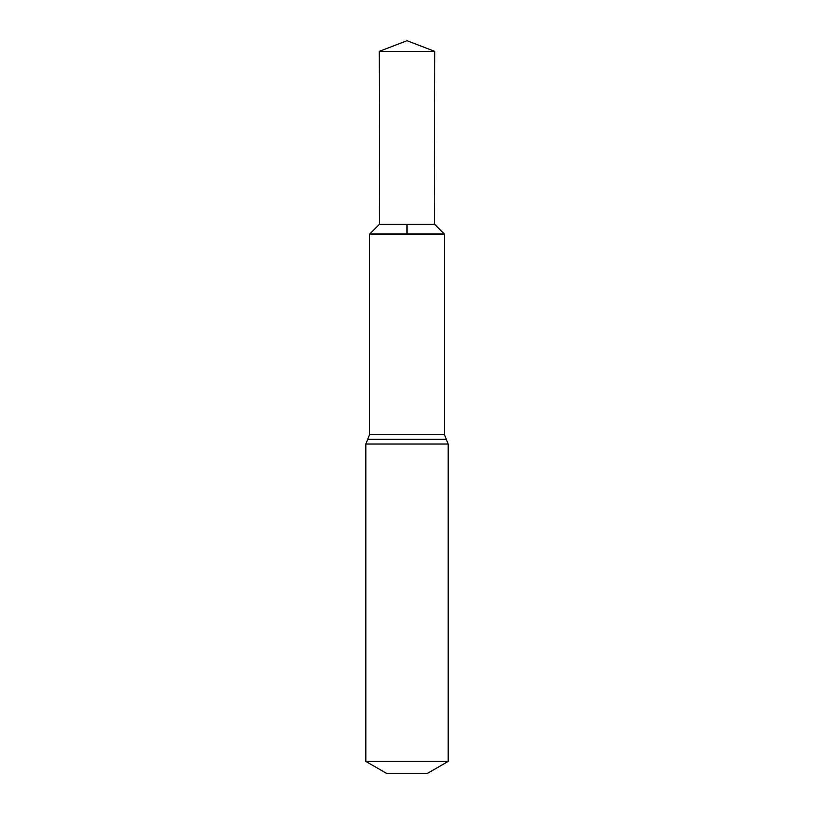 <?xml version="1.0" encoding="UTF-8"?>
<svg xmlns="http://www.w3.org/2000/svg" width="814" height="814" viewBox="0 0 814 814"><rect width="100%" height="100%" fill="white"/><g stroke="black" fill="none" stroke-linecap="round" stroke-linejoin="round"><path stroke-width="1.22" d="M434.473 224.247L379.528 224.247L369.546 234.137L444.454 234.137L369.79 233.893L444.21 233.893L434.473 224.247L434.778 51.384L379.222 51.384L407 40.7L434.778 51.384M369.546 234.137L369.546 434.554L444.454 434.554L444.454 234.137M444.454 434.554L448.158 444.037L448.158 761.416L365.842 761.416L365.842 444.037L448.158 444.037M365.842 761.416L386.426 773.3L427.574 773.3L448.158 761.416M407 224.247L407 233.893L444.21 233.893L434.473 224.247L434.778 51.384L407 40.7M369.546 434.554L367.694 439.295L446.306 439.295M367.694 439.295L365.842 444.037M379.528 224.247L379.222 51.384"/></g></svg>
